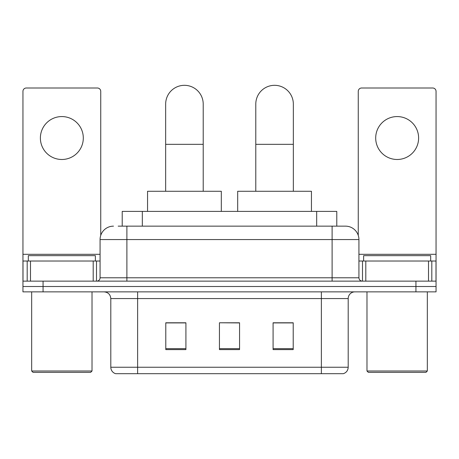 <?xml version="1.0" encoding="UTF-8"?>
<svg xmlns="http://www.w3.org/2000/svg" width="459" height="459" viewBox="0 0 459 459"><rect width="100%" height="100%" fill="white"/><g stroke="black" fill="none" stroke-linecap="round" stroke-linejoin="round"><path stroke-width="0.69" d="M122.214 226.149L122.214 211.392L336.786 211.392L336.786 226.149M118.485 226.149L345.311 226.149M118.181 226.149L126.896 226.149L126.896 239.558L100.073 239.558L100.073 277.787A3.351 3.351 0 0 1 96.717 281.137M113.482 226.149A13.414 13.414 0 0 0 100.073 239.558M345.518 226.149A13.414 13.414 0 0 1 358.927 239.558L358.927 277.787C359.127 279.824 360.246 280.937 362.283 281.137M43.066 281.137L22.95 281.137L22.95 286.502L43.066 286.502L22.95 286.502L22.95 291.867L43.066 291.867L43.066 286.502L415.934 286.502L43.066 286.502L43.066 281.137L415.934 281.137L415.934 286.502L436.05 286.502L415.934 286.502L415.934 291.867L43.066 291.867M415.934 291.867L436.05 291.867L436.05 261.022L436.05 281.137L415.934 281.137M348.197 367.246C348.014 370.459 346.402 372.605 343.372 373.683L321.375 373.683L321.375 367.246L348.197 367.246L348.197 298.574A6.707 6.707 0 0 1 354.905 291.867M110.803 367.246L137.625 367.246L137.625 373.683L321.375 373.683L115.628 373.683A6.707 6.707 0 0 1 110.803 367.246L110.803 298.574C110.401 294.5 108.169 292.263 104.095 291.867M293.209 349.609L293.209 322.78L273.088 322.78L273.088 349.609L293.209 349.609M185.912 349.609L185.912 322.78L165.791 322.78L165.791 349.609L185.912 349.609M239.558 349.609L239.558 322.78L219.442 322.78L219.442 349.609L239.558 349.609M219.442 322.78L239.558 322.918L219.442 322.78M185.912 322.918L165.791 322.918M293.209 322.918L273.088 322.918M61.845 116.569A21.458 21.458 0 0 0 40.386 138.027A21.458 21.458 0 0 0 61.845 159.485A21.458 21.458 0 0 0 83.303 138.027A21.458 21.458 0 0 0 61.845 116.569M93.2 281.137L93.2 261.022L30.495 261.022L30.495 281.137M100.739 235.369L100.739 91.352A3.351 3.351 0 0 0 97.388 88.002L26.301 88.002A3.351 3.351 0 0 0 22.95 91.352L22.95 261.022L30.495 261.022M93.2 261.022L100.073 261.022M22.95 281.137L22.95 261.022M90.681 372.341L33.008 372.341L31.665 370.998L92.024 370.998L90.681 372.341M31.665 291.867L31.665 370.998M92.024 291.867L92.024 370.998M95.374 261.022L95.374 255.652L28.315 255.652L28.315 261.022M165.659 191.277L165.659 104.095A18.779 18.779 0 0 1 184.432 85.317A18.779 18.779 0 0 1 203.211 104.095A18.779 18.779 0 0 0 184.432 85.317M203.211 191.277L203.211 104.095M221.318 211.392L221.318 191.277L147.551 191.277L147.551 211.392M255.789 191.277L255.789 104.095A18.779 18.779 0 0 1 274.568 85.317A18.779 18.779 0 0 1 293.341 104.095A18.779 18.779 0 0 0 274.568 85.317M293.341 191.277L293.341 104.095M311.449 211.392L311.449 191.277L237.682 191.277L237.682 211.392M397.155 116.569A21.458 21.458 0 0 0 375.697 138.027A21.458 21.458 0 0 0 397.155 159.485A21.458 21.458 0 0 0 418.614 138.027A21.458 21.458 0 0 0 397.155 116.569M428.505 281.137L428.505 261.022L365.8 261.022L365.8 281.137M428.505 261.022L436.05 261.022L436.05 91.352A3.351 3.351 0 0 0 432.699 88.002L361.612 88.002A3.351 3.351 0 0 0 358.261 91.352L358.261 235.369M358.927 261.022L365.8 261.022M425.992 372.341L368.319 372.341L366.976 370.998L427.335 370.998L425.992 372.341M366.976 291.867L366.976 370.998M427.335 291.867L427.335 370.998M430.685 261.022L430.685 255.652L363.626 255.652L363.626 261.022M142.33 226.149L142.33 211.392M316.67 226.149L316.67 211.392M126.896 281.137L126.896 277.787L358.927 277.787M100.073 277.787L126.896 277.787L126.896 239.558L332.104 239.558L332.104 281.137M358.927 239.558L332.104 239.558L332.104 226.149M321.375 291.867L321.375 298.574L110.803 298.574M348.197 298.574L321.375 298.574L321.375 367.246L137.625 367.246L137.625 291.867M239.558 348.674L219.442 348.674M185.912 348.674L165.791 348.674M293.209 348.674L273.088 348.674M100.073 254.315L22.95 254.315M96.499 261.022L96.499 281.137M23.002 261.022L23.002 281.137M27.19 281.137L27.19 261.022M165.659 144.333L203.211 144.333M255.789 144.333L293.341 144.333M436.05 254.315L358.927 254.315M435.998 281.137L435.998 261.022M431.81 261.022L431.81 281.137M362.501 281.137L362.501 261.022"/></g></svg>
